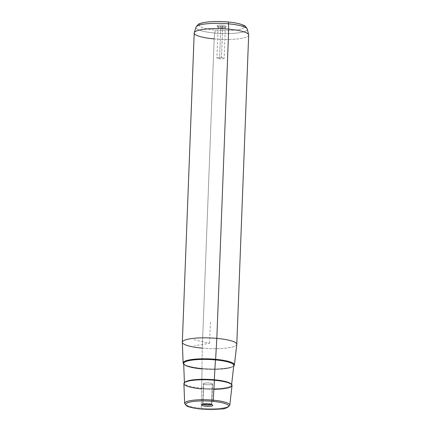 <?xml version="1.0" encoding="UTF-8"?>
<svg xmlns="http://www.w3.org/2000/svg" width="431" height="431" viewBox="0 0 431 431"><rect width="100%" height="100%" fill="white"/><g stroke="black" fill="none" stroke-linecap="round" stroke-linejoin="round"><path stroke-width="0.32" stroke-dasharray="2.15 1.62" d="M222.671 26.48L221.48 57.452A3.62 0.711 2.2 0 1 224.136 58.239A3.62 0.711 2.2 0 1 219.551 58.751L220.737 27.778A3.62 0.711 -177.8 0 0 225.327 27.266A3.62 0.711 -177.8 0 0 222.671 26.48L223.005 25.213A4.714 0.921 -177.8 0 0 217.127 26.065A4.714 0.921 -177.8 0 0 220.489 26.905L220.737 27.778A3.62 0.711 2.2 0 1 218.151 27.131A3.62 0.711 2.2 0 1 222.671 26.48A3.62 0.711 2.2 0 1 225.246 27.406A3.62 0.711 2.2 0 1 220.737 27.778L220.489 26.905A4.714 0.921 -177.8 0 0 226.35 26.42A4.714 0.921 -177.8 0 0 223.005 25.213L222.671 26.48A3.62 0.711 -177.8 0 0 218.086 26.986A3.62 0.711 -177.8 0 0 220.737 27.778L219.551 58.751A3.62 0.711 -177.8 0 0 224.001 58.417A3.62 0.711 -177.8 0 0 221.48 57.452A3.62 0.711 -177.8 0 0 217.025 57.781A3.62 0.711 -177.8 0 0 219.551 58.751A3.62 0.711 2.2 0 1 216.895 57.959A3.62 0.711 2.2 0 1 221.48 57.452L222.671 26.48M211.578 404.036L212.359 383.746A4.563 0.894 -177.8 0 0 207.333 382.938A4.563 0.894 -177.8 0 0 203.437 383.671A4.563 0.894 -177.8 0 0 203.642 383.951L202.866 404.246A4.563 0.894 2.2 0 1 202.662 403.966A4.563 0.894 2.2 0 1 206.557 403.227A4.563 0.894 2.2 0 1 211.578 404.036A4.563 0.894 2.2 0 1 211.783 404.316A4.563 0.894 2.2 0 1 211.438 404.639A4.563 0.894 -177.8 0 0 211.696 404.133A4.563 0.894 -177.8 0 0 211.578 404.036L212.58 405.081L211.578 404.036A4.563 0.894 -177.8 0 0 207.015 403.238A4.563 0.894 -177.8 0 0 202.759 403.788A4.563 0.894 -177.8 0 0 202.866 404.246L203.642 383.951A4.563 0.894 2.2 0 1 206.648 382.943A4.563 0.894 2.2 0 1 212.359 383.746A4.563 0.894 2.2 0 1 209.353 384.754A4.563 0.894 2.2 0 1 203.642 383.951A4.563 0.894 -177.8 0 0 208.669 384.759A4.563 0.894 -177.8 0 0 212.564 384.021A4.563 0.894 -177.8 0 0 212.359 383.746L211.578 404.036M236.781 344.391A27.25 5.339 2.2 0 1 202.29 348.146L201.918 368.51A25.666 5.032 2.2 0 1 183.703 364.055A25.666 5.032 -177.8 0 0 201.918 368.51L202.29 348.146A27.25 5.339 2.2 0 1 182.329 342.295M201.918 368.51A25.666 5.032 -177.8 0 0 233.747 365.978A25.666 5.032 2.2 0 1 201.918 368.51A25.628 5.021 -177.8 0 0 233.753 365.941A25.628 5.021 2.2 0 1 201.929 368.5A25.628 5.021 2.2 0 1 183.703 364.017A25.628 5.021 -177.8 0 0 201.929 368.5L201.929 368.5M248.671 35.078A27.25 5.339 2.2 0 1 214.169 38.914L202.29 348.146L214.169 38.914A27.25 5.339 2.2 0 1 194.214 32.988M202.29 348.146A27.25 5.339 -177.8 0 0 236.791 344.31M232.04 385.556A24.088 4.719 2.2 0 1 201.546 388.875L201.196 408.265A22.584 4.423 2.2 0 1 184.651 403.421A22.584 4.423 -177.8 0 0 201.196 408.265L201.546 388.875A24.088 4.719 2.2 0 1 183.902 383.703M201.336 409.046A1.088 0.28 95.2 0 1 201.196 408.265A22.584 4.423 -177.8 0 0 229.782 405.151A22.584 4.423 2.2 0 1 201.196 408.265A1.088 0.28 -84.8 0 0 201.39 409.078M214.794 33.042A25.72 5.037 2.2 0 1 196.003 27.18A25.72 5.037 -177.8 0 0 214.794 33.042L214.169 38.914L214.794 33.042A25.72 5.037 -177.8 0 0 247.329 29.152A25.72 5.037 2.2 0 1 214.794 33.042A3.27 0.835 95.2 0 1 215.726 30.1A22.557 4.423 -177.8 0 0 243.472 28.042A22.557 4.423 -177.8 0 0 227.762 22.019A22.557 4.423 -177.8 0 0 200.022 24.077A22.557 4.423 -177.8 0 0 215.726 30.1A3.27 0.835 -84.8 0 0 214.794 33.042M214.169 38.914A27.25 5.339 -177.8 0 0 248.639 34.792M223.005 25.213A4.714 0.921 2.2 0 1 226.286 26.474A4.714 0.921 2.2 0 1 220.489 26.905A4.714 0.921 2.2 0 1 217.208 25.644A4.714 0.921 2.2 0 1 223.005 25.213M227.762 22.019A22.557 4.423 2.2 0 1 243.472 28.042A22.557 4.423 2.2 0 1 215.726 30.1A22.557 4.423 2.2 0 1 200.022 24.077A22.557 4.423 2.2 0 1 227.762 22.019A3.27 0.835 95.2 0 1 227.94 21.965M202.058 368.898L201.961 368.494L202.058 368.898A25.084 4.913 -177.8 0 0 233.807 365.44A25.084 4.913 2.2 0 1 202.058 368.898L201.703 388.212A23.586 4.622 -177.8 0 0 231.56 384.964A23.586 4.622 -177.8 0 0 231.436 384.371A23.586 4.622 2.2 0 1 231.56 384.964A23.586 4.622 2.2 0 1 201.703 388.212L202.058 368.898A25.084 4.913 2.2 0 1 183.681 363.516C184.091 365.407 190.179 367.067 201.961 368.494C217.192 370.24 234.776 367.605 233.807 365.44M201.546 388.875L201.703 388.212A23.586 4.622 2.2 0 1 184.43 383.154A23.586 4.622 2.2 0 1 184.597 382.572A23.586 4.622 -177.8 0 0 184.43 383.154A23.586 4.622 -177.8 0 0 201.703 388.212L201.546 388.875A24.088 4.719 -177.8 0 0 213.873 389.355M193.923 339.709L209.558 343.265L194.392 345.77M209.558 343.265L210.382 321.903M225.327 27.266L224.136 58.239M202.662 403.966L203.437 383.671M211.783 404.316L212.564 384.021M212.725 405.199L211.696 404.133M201.654 404.774L202.759 403.788M217.127 26.065L218.151 27.131M226.35 26.42L225.246 27.406M218.086 26.986L216.895 57.959M184.414 382.723L184.43 383.154C184.824 383.304 182.771 382.362 190.087 380.751C196.805 379.63 204.903 379.463 214.379 380.25C220.392 380.815 225.052 381.672 228.355 382.82C232.643 384.684 231.167 384.619 231.56 384.964L231.609 384.538"/><path stroke-width="0.65" d="M211.438 404.639A4.563 0.894 2.2 0 1 207.187 405.032A4.563 0.894 2.2 0 1 202.979 404.31A4.563 0.894 -177.8 0 0 207.187 405.032A4.563 0.894 -177.8 0 0 211.438 404.639M212.58 405.081A5.657 1.11 2.2 0 1 212.725 405.199A5.657 1.11 2.2 0 1 208.561 406.336A5.657 1.11 2.2 0 1 201.783 405.339L202.753 404.353L201.783 405.339A5.657 1.11 2.2 0 1 201.654 404.774A5.657 1.11 2.2 0 1 206.923 404.089A5.657 1.11 2.2 0 1 212.58 405.081A5.657 1.11 -177.8 0 0 205.506 404.089A5.657 1.11 -177.8 0 0 201.783 405.339A5.657 1.11 -177.8 0 0 208.852 406.331A5.657 1.11 -177.8 0 0 212.58 405.081M183.116 362.999L182.329 342.295A27.25 5.339 2.2 0 1 216.831 338.383L215.613 359.314A25.666 5.032 -177.8 0 0 183.116 362.999A25.666 5.032 -177.8 0 0 183.703 364.055A25.666 5.032 2.2 0 1 215.613 359.314L216.831 338.383A27.25 5.339 2.2 0 1 236.781 344.391L234.41 364.971A25.666 5.032 -177.8 0 0 215.613 359.314A25.666 5.032 2.2 0 1 233.747 365.978A25.666 5.032 -177.8 0 0 234.41 364.971M182.329 342.214L194.214 32.988A27.25 5.339 2.2 0 1 228.71 29.152L216.831 338.383A27.25 5.339 -177.8 0 0 182.329 342.214A27.25 5.339 -177.8 0 0 202.29 348.146M216.831 338.383L228.71 29.152A27.25 5.339 2.2 0 1 248.671 35.078L236.791 344.31A27.25 5.339 -177.8 0 0 216.831 338.383M212.914 401.358A21.496 4.213 2.2 0 1 227.88 407.096A21.496 4.213 2.2 0 1 201.444 409.057A21.496 4.213 2.2 0 1 186.478 403.319A21.496 4.213 2.2 0 1 212.914 401.358A1.088 0.28 -84.8 0 0 213.243 400.173A22.584 4.423 -177.8 0 0 184.651 403.421A22.584 4.423 2.2 0 1 213.243 400.173L214.401 380.244L213.243 400.173A22.584 4.423 2.2 0 1 229.782 405.151A22.584 4.423 -177.8 0 0 213.243 400.173A1.088 0.28 95.2 0 1 212.914 401.358A21.496 4.213 -177.8 0 0 186.478 403.319A21.496 4.213 -177.8 0 0 201.444 409.057A21.496 4.213 -177.8 0 0 227.88 407.096A21.496 4.213 -177.8 0 0 212.914 401.358M201.39 409.078C192.415 408.195 188.002 406.772 186.434 405.743L184.651 403.421L183.902 383.703A24.088 4.719 2.2 0 1 214.401 380.244A24.088 4.719 2.2 0 1 232.04 385.556L229.782 405.151C228.08 407.721 224.923 409.024 220.306 409.062C214.546 409.665 208.243 409.671 201.39 409.078A1.088 0.28 -84.8 0 0 201.444 409.057A1.088 0.28 95.2 0 1 201.39 409.078A1.088 0.28 95.2 0 1 201.336 409.046M194.262 32.702L196.003 27.18C197.845 24.605 199.047 23.463 199.607 23.753C201.767 22.875 204.687 22.261 208.367 21.911C214.422 21.334 220.947 21.356 227.94 21.965A3.27 0.835 95.2 0 1 228.516 23.829A3.27 0.835 -84.8 0 0 227.94 21.965C233.241 22.455 237.6 23.22 241.021 24.271L244 25.461C244.576 25.213 245.686 26.442 247.329 29.152A25.72 5.037 -177.8 0 0 228.516 23.829A25.72 5.037 2.2 0 1 247.329 29.152L248.639 34.792A27.25 5.339 -177.8 0 0 228.71 29.152L228.516 23.829A25.72 5.037 -177.8 0 0 196.003 27.18A25.72 5.037 2.2 0 1 228.516 23.829L228.71 29.152A27.25 5.339 -177.8 0 0 194.262 32.702A27.25 5.339 -177.8 0 0 214.169 38.914M184.43 383.154L183.681 363.516A25.084 4.913 2.2 0 1 215.441 359.912L214.288 379.765A23.586 4.622 2.2 0 1 231.436 384.371A23.586 4.622 -177.8 0 0 214.288 379.765L215.441 359.912A25.084 4.913 2.2 0 1 233.807 365.44A25.084 4.913 -177.8 0 0 215.441 359.912L215.602 359.319A25.628 5.021 2.2 0 1 233.753 365.941A25.628 5.021 -177.8 0 0 215.602 359.319A25.628 5.021 -177.8 0 0 183.703 364.017A25.628 5.021 2.2 0 1 215.602 359.319L215.441 359.912A25.084 4.913 -177.8 0 0 183.681 363.516A25.084 4.913 -177.8 0 0 202.058 368.898M214.288 379.765A23.586 4.622 -177.8 0 0 184.597 382.572A23.586 4.622 2.2 0 1 214.288 379.765L214.379 380.25L214.288 379.765M213.873 389.355A24.088 4.719 -177.8 0 0 232.045 385.503A24.088 4.719 -177.8 0 0 214.401 380.244A24.088 4.719 -177.8 0 0 184.775 382.442A24.088 4.719 -177.8 0 0 201.546 388.875M231.56 384.964L233.807 365.44"/></g></svg>
